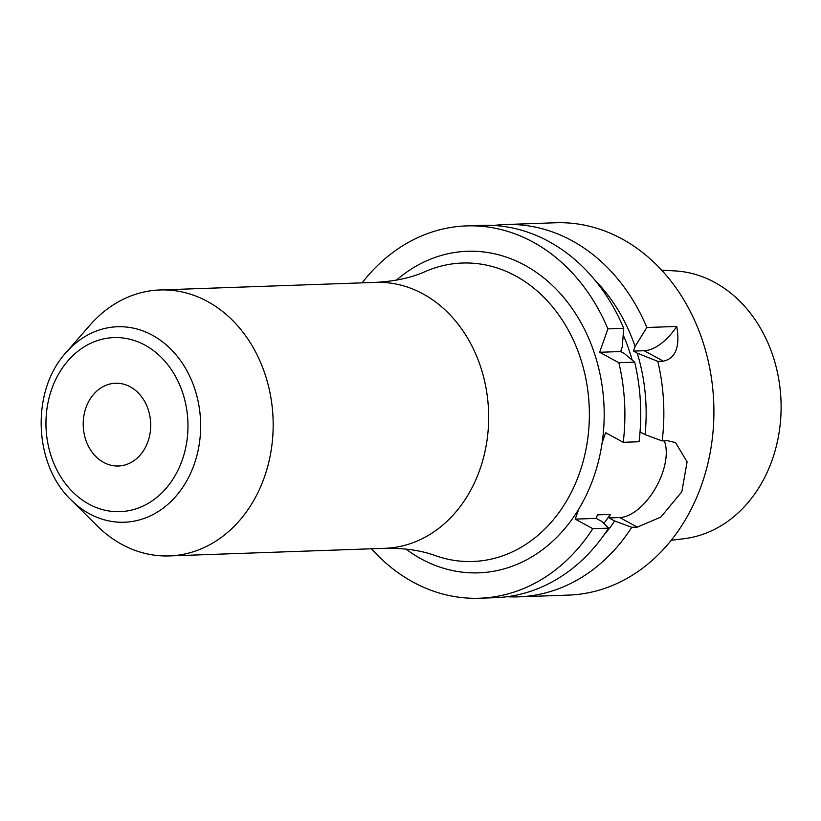 <?xml version="1.0" encoding="UTF-8"?>
<svg xmlns="http://www.w3.org/2000/svg" width="821" height="821" viewBox="0 0 821 821"><rect width="100%" height="100%" fill="white"/><g stroke="black" fill="none" stroke-linecap="round" stroke-linejoin="round"><path stroke-width="1.23" d="M634.695 362.174L618.87 362.738A186.275 151.844 -92 0 1 623.231 442.293L639.056 441.739A186.275 151.844 -92 0 0 634.695 362.174L624.432 353.615L620.625 351.542L622.256 346.914L623.734 328.318L607.899 328.872A186.275 151.844 -92 0 0 466.441 225.908A186.275 151.844 -92 0 0 362.123 282.845M607.899 328.872L599.658 352.281L618.87 362.738M623.231 442.293L605.652 432.739L602.132 442.724A160.875 131.134 88 0 1 578.743 509.133L575.223 519.118L592.803 528.683A186.275 151.844 -92 0 1 479.577 598.232A186.275 151.844 -92 0 1 371.503 548.787M661.726 270.212L674.575 270.879A134.336 109.501 -92 0 1 714.763 282.424A134.336 109.501 88 0 1 779.95 426.499A134.336 109.501 88 0 1 684.016 538.709L671.25 540.28M603.753 535.323A170.891 139.293 -92 0 0 614.652 520.986L631.76 527.308A186.275 151.844 88 0 1 518.523 596.857L568.584 595.092A186.275 151.844 88 0 0 711.427 445.115A186.275 151.844 88 0 0 621.908 238.86A186.275 151.844 -92 0 0 555.458 222.768L505.397 224.533A186.275 151.844 -92 0 0 493.852 225.477M594.743 279.92A170.891 139.293 -92 0 1 635.095 346.462L646.856 327.497A186.275 151.844 88 0 0 571.847 240.625A186.275 151.844 -92 0 0 505.397 224.533M518.523 596.857A186.275 151.844 88 0 1 506.947 596.723M646.856 327.497L676.761 326.45C680.178 346.801 675.714 358.377 663.378 361.168L657.826 361.363A186.275 151.844 88 0 1 662.178 440.928L645.07 434.607A170.891 139.293 -92 0 0 637.27 353.163L633.463 351.09L635.095 346.462M657.826 361.363L637.27 353.163M614.652 520.986L609.038 517.928L610.27 514.408A162.63 132.561 88 0 1 603.835 523.418M645.07 434.607L640.041 431.867M623.231 335.112A162.63 132.561 88 0 1 632.149 360.029M479.577 598.232L495.402 597.678A186.275 151.844 -92 0 0 608.628 528.129L592.803 528.683M623.734 328.318A186.275 151.844 -92 0 0 482.266 225.344L466.441 225.908M608.628 528.129L601.814 521.438L596.2 518.379L575.223 519.118M664.281 440.846A47.31 24.692 -61.5 0 1 655.394 488.372A47.31 24.692 -61.5 0 1 619.732 517.548L609.038 517.928M662.178 440.928L667.73 440.733L675.529 442.581L687.095 461.864L681.841 491.779L660.823 517.097L637.312 527.113L631.76 527.308M610.27 514.408L597.431 514.87L596.2 518.379M620.625 351.542L599.658 352.281M676.761 326.45A47.31 24.692 -61.5 0 1 644.167 350.721L633.463 351.09M384.864 548.315C404.363 547.976 421.194 550.409 435.346 555.622A149.319 121.713 88 0 0 582.53 463.639A149.319 121.713 88 0 0 515.629 275.938A149.319 121.713 -92 0 0 425.319 271.535C411.567 277.724 394.963 281.336 375.484 282.373A133.053 108.454 -92 0 1 422.948 293.867A133.053 108.454 88 0 1 486.894 441.195A133.053 108.454 88 0 1 384.864 548.315L169.372 555.92A133.053 108.454 88 0 0 271.402 448.789A133.053 108.454 88 0 0 207.467 301.461A133.053 108.454 -92 0 0 159.992 289.967A133.053 108.454 -92 0 0 90.023 325.106L66.039 352.568A97.802 79.719 88 0 1 152.357 335.194A97.802 79.719 88 0 1 194.197 464.337A97.802 79.719 88 0 1 89.468 513.782A97.802 79.719 88 0 1 71.242 500.092C33.435 464.429 30.829 390.806 66.039 352.568M71.242 500.092L97.104 525.799A133.053 108.454 -92 0 0 121.908 544.426A133.053 108.454 88 0 0 169.372 555.92M130.272 386.835A41.399 33.743 88 0 1 150.161 432.667A41.399 33.743 88 0 1 118.419 466A41.399 33.743 88 0 1 103.651 462.418A41.399 33.743 -92 0 1 83.763 416.586A41.399 33.743 -92 0 1 115.504 383.253A41.399 33.743 -92 0 1 130.272 386.835M602.132 442.724A160.875 131.134 -92 0 0 524.732 265.193A160.875 131.134 -92 0 0 396.42 280.135M405.913 549.064A160.875 131.134 -92 0 0 421.286 558.947A160.875 131.134 -92 0 0 578.743 509.133M619.732 517.548L637.312 527.113M644.167 350.721L663.378 361.168M144.958 345.118A87.088 70.986 88 0 1 182.221 460.109A87.088 70.986 88 0 1 88.966 504.135A87.088 70.986 88 0 1 51.713 389.144A87.088 70.986 88 0 1 144.958 345.118M375.484 282.373L159.992 289.967"/></g></svg>
